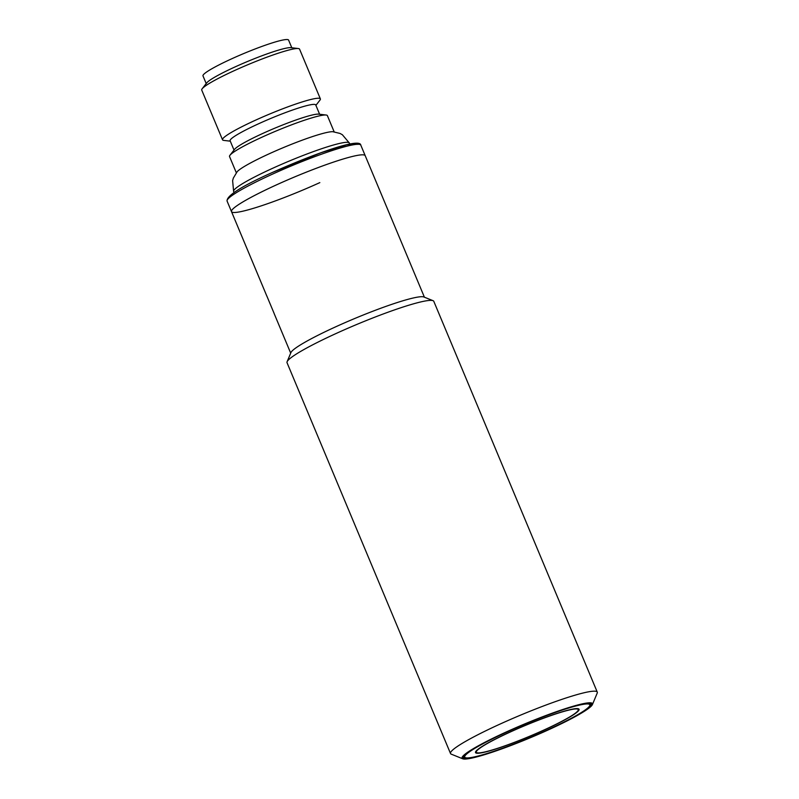 <?xml version="1.0" encoding="UTF-8"?>
<svg xmlns="http://www.w3.org/2000/svg" width="799" height="799" viewBox="0 0 799 799"><rect width="100%" height="100%" fill="white"/><g stroke="black" fill="none" stroke-linecap="round" stroke-linejoin="round"><path stroke-width="1.2" d="M269.732 153.548A53.024 5.593 -22.7 0 1 332.813 131.705L340.004 133.443L342.342 134.711L349.393 143.061A62.751 6.612 -22.7 0 0 272.908 168.17A62.751 6.612 -22.7 0 0 233.618 191.49L232.619 180.604L233.358 178.047L237.173 171.715A53.024 5.593 -22.7 0 1 269.732 153.548M230.292 141.173L223.76 140.394A53.024 5.593 -22.7 0 1 222.531 139.795A53.024 5.593 -22.7 0 1 255.74 120.09A53.024 5.593 -22.7 0 1 320.369 98.876A53.024 5.593 -22.7 0 1 319.93 100.165L315.895 105.358M320.369 98.876L299.565 49.139A53.024 5.593 157.3 0 0 298.337 48.539A53.024 5.593 157.3 0 0 234.936 70.352A53.024 5.593 157.3 0 0 202.167 88.769A53.024 5.593 157.3 0 0 201.728 90.067L222.531 139.795M234.007 150.062L230.112 140.754A46.402 4.894 -22.7 0 1 259.166 123.505A46.402 4.894 -22.7 0 1 315.725 104.939L319.62 114.257M298.337 48.539L290.906 47.66A46.402 4.894 157.3 0 0 235.425 66.756A46.402 4.894 157.3 0 0 206.751 82.866L202.167 88.769M236.314 172.754L229.543 156.554A53.024 5.593 -22.7 0 1 229.972 155.256L234.566 149.353A46.402 4.894 -22.7 0 1 263.241 133.233A46.402 4.894 -22.7 0 1 318.721 114.147L326.152 115.026A53.024 5.593 -22.7 0 1 327.38 115.625L334.152 131.825M291.805 47.77L288.589 40.08A46.402 4.894 157.3 0 0 232.04 58.647A46.402 4.894 157.3 0 0 202.986 75.885L206.202 83.575M229.972 155.256A53.024 5.593 -22.7 0 1 262.741 136.839A53.024 5.593 -22.7 0 1 326.152 115.026M319.83 182.621A72.469 7.64 -22.7 0 1 231.5 211.625A72.469 7.64 -22.7 0 1 276.883 184.689A72.469 7.64 -22.7 0 1 365.213 155.685A72.469 7.64 157.3 0 0 361.737 154.836A72.469 7.64 157.3 0 0 286.022 180.614A72.469 7.64 157.3 0 0 231.5 211.625L227.086 201.078A72.469 7.64 -22.7 0 1 272.469 174.142A72.469 7.64 -22.7 0 1 360.798 145.148C360.139 137.378 313.987 153.947 272.259 172.514C241.498 186.267 226.447 195.795 227.086 201.078M546.316 717.222A55.241 5.823 -22.7 0 1 578.246 709.612A55.241 5.823 -22.7 0 1 508.254 744.638A55.241 5.823 -22.7 0 1 476.324 752.249A55.241 5.823 -22.7 0 1 546.316 717.222M550.661 714.096A67.835 7.151 -22.7 0 1 589.802 705.597A67.835 7.151 -22.7 0 1 503.909 747.764A67.835 7.151 -22.7 0 1 465.358 757.662A67.835 7.151 -22.7 0 1 488.419 740.903A67.835 7.151 -22.7 0 1 550.661 714.096M507.944 744.858A56.12 5.913 -22.7 0 1 475.515 752.588A56.12 5.913 -22.7 0 1 546.626 717.003A56.12 5.913 -22.7 0 1 579.055 709.272A56.12 5.913 -22.7 0 1 507.944 744.858M462.731 758.79L451.275 754.166A79.54 8.389 -22.7 0 1 450.516 753.517A79.54 8.389 -22.7 0 1 510.351 719.49A79.54 8.389 -22.7 0 1 593.457 691.185A79.54 8.389 -22.7 0 1 597.272 692.124A79.54 8.389 -22.7 0 1 597.203 693.123L592.449 704.528A70.702 7.451 -22.7 0 1 535.899 735.38A70.702 7.451 -22.7 0 1 465.447 759.05A70.702 7.451 -22.7 0 1 462.731 758.79A70.702 7.451 -22.7 0 1 511.859 729.457A70.702 7.451 -22.7 0 1 589.123 702.81A70.702 7.451 -22.7 0 1 592.449 704.528M597.272 692.124L433.797 301.333A79.54 8.389 157.3 0 0 433.048 300.684A79.54 8.389 157.3 0 0 429.982 300.394A79.54 8.389 157.3 0 0 336.848 333.153A79.54 8.389 157.3 0 0 287.111 361.727A79.54 8.389 157.3 0 0 287.041 362.726L450.516 753.517M433.048 300.684L423.879 296.988A72.469 7.64 157.3 0 0 421.093 296.719A72.469 7.64 157.3 0 0 336.229 326.571A72.469 7.64 157.3 0 0 290.916 352.599L287.111 361.727M466.606 758.521A69.373 7.311 -22.7 0 1 463.34 756.833A69.373 7.311 -22.7 0 1 518.841 726.571A69.373 7.311 -22.7 0 1 587.964 703.34A69.373 7.311 -22.7 0 1 590.631 703.589A69.373 7.311 -22.7 0 1 542.421 732.383A69.373 7.311 -22.7 0 1 466.606 758.521M266.896 296.149A72.469 7.64 -22.7 0 1 266.776 295.94A72.469 7.64 -22.7 0 1 266.706 295.7L274.177 313.538A72.469 7.64 157.3 0 0 274.237 313.777L290.696 353.138M358.521 144.279L347.026 144.719L320.978 152.739L272.319 172.494M234.037 192.499L233.618 191.49M349.812 144.07L349.393 143.061M424.409 297.198L360.798 145.148M578.246 709.612L577.837 708.653M476.324 752.249L475.924 751.28M589.802 705.597L590.281 704.458M465.358 757.662L464.209 757.192M266.776 295.94L231.5 211.625"/></g></svg>
